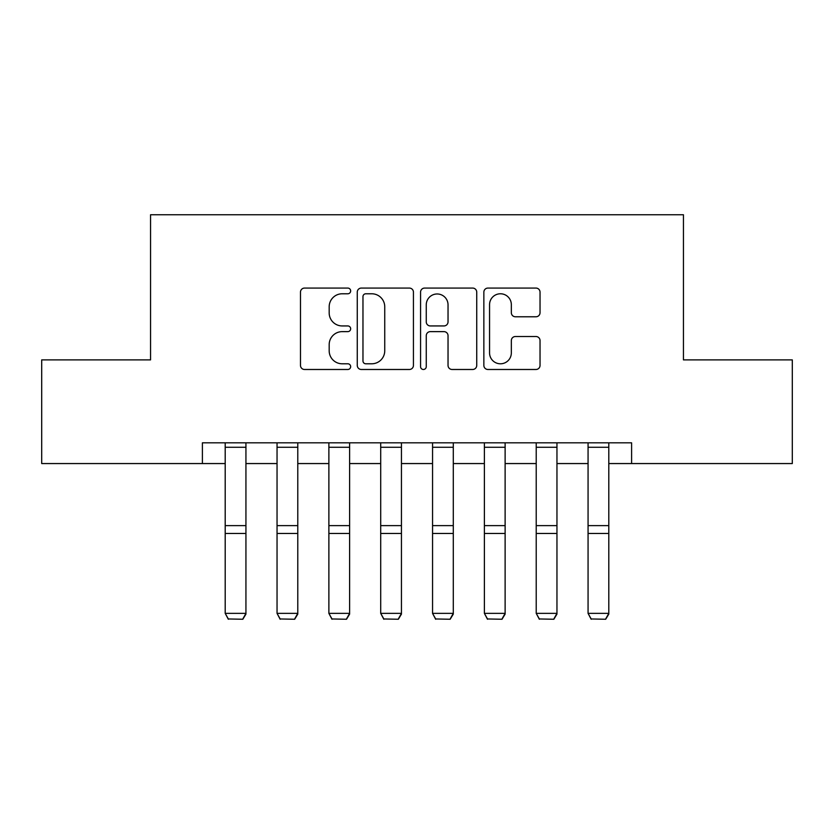 <?xml version="1.0" encoding="UTF-8"?>
<svg xmlns="http://www.w3.org/2000/svg" width="834" height="834" viewBox="0 0 834 834"><rect width="100%" height="100%" fill="white"/><g stroke="black" fill="none" stroke-linecap="round" stroke-linejoin="round"><path stroke-width="1.25" d="M350.655 290.93A2.846 2.846 0 0 0 347.799 288.074L304.556 288.074A4.066 4.066 0 0 0 300.48 292.15L300.48 365.417A4.066 4.066 0 0 0 304.556 369.483L347.799 369.483A2.846 2.846 0 0 0 350.655 366.637A2.846 2.846 0 0 0 347.799 363.791L342.201 363.791A13.021 13.021 0 0 1 329.18 350.76L329.18 344.661A13.021 13.021 0 0 1 342.201 331.63L347.799 331.63A2.846 2.846 0 0 0 350.655 328.784A2.846 2.846 0 0 0 347.799 325.938L342.201 325.938A13.021 13.021 0 0 1 329.18 312.906L329.18 306.797A13.021 13.021 0 0 1 342.201 293.776L347.799 293.776A2.846 2.846 0 0 0 350.655 290.93M535.96 316.774A4.066 4.066 0 0 0 540.036 312.708L540.036 292.15A4.066 4.066 0 0 0 535.96 288.074L487.932 288.074A4.066 4.066 0 0 0 483.856 292.15L483.856 365.417A4.066 4.066 0 0 0 487.932 369.483L535.96 369.483A4.066 4.066 0 0 0 540.036 365.417L540.036 340.585A4.066 4.066 0 0 0 535.96 336.519L515.402 336.519A4.066 4.066 0 0 0 511.336 340.585L511.336 352.897A10.884 10.884 0 0 1 500.442 363.791A10.884 10.884 0 0 1 489.558 352.897L489.558 304.66A10.884 10.884 0 0 1 500.442 293.776A10.884 10.884 0 0 1 511.336 304.66L511.336 312.708A4.066 4.066 0 0 0 515.402 316.774L535.96 316.774M202.391 463.558L41.7 463.558L41.7 359.881L150.558 359.881L150.558 214.745L683.442 214.745L683.442 359.881L792.3 359.881L792.3 463.558L631.609 463.558L631.609 442.823L202.391 442.823L202.391 463.558L225.201 463.558M413.435 292.15A4.066 4.066 0 0 0 409.369 288.074L361.331 288.074A4.066 4.066 0 0 0 357.265 292.15L357.265 365.417A4.066 4.066 0 0 0 361.331 369.483L409.369 369.483A4.066 4.066 0 0 0 413.435 365.417L413.435 292.15M424.631 288.074L472.669 288.074A4.066 4.066 0 0 1 476.735 292.15L476.735 365.417A4.066 4.066 0 0 1 472.669 369.483L452.111 369.483A4.066 4.066 0 0 1 448.035 365.417L448.035 335.706A4.066 4.066 0 0 0 443.969 331.63L430.334 331.63A4.066 4.066 0 0 0 426.257 335.706L426.257 366.637A2.846 2.846 0 0 1 423.411 369.483A2.846 2.846 0 0 1 420.565 366.637L420.565 292.15A4.066 4.066 0 0 1 424.631 288.074M245.936 463.558L277.044 463.558M297.78 463.558L328.877 463.558M349.613 463.558L380.711 463.558M401.446 463.558L432.554 463.558M453.289 463.558L484.387 463.558M505.123 463.558L536.22 463.558M556.956 463.558L588.064 463.558M608.799 463.558L631.609 463.558M365.813 293.776A2.846 2.846 0 0 0 362.967 296.623L362.967 360.934A2.846 2.846 0 0 0 365.813 363.791L371.714 363.791A13.021 13.021 0 0 0 384.745 350.76L384.745 306.797A13.021 13.021 0 0 0 371.714 293.776L365.813 293.776M448.035 304.869A10.884 10.884 0 0 0 437.152 293.975A10.884 10.884 0 0 0 426.257 304.869L426.257 321.861A4.066 4.066 0 0 0 430.334 325.938L443.969 325.938A4.066 4.066 0 0 0 448.035 321.861L448.035 304.869M245.936 442.823L245.936 614.105L242.83 619.255L228.318 618.964L242.83 619.255M228.318 619.255L225.201 613.355L245.936 613.355L242.83 618.964M225.201 442.823L225.201 613.355L228.318 618.964M297.78 442.823L297.78 614.105L294.663 619.255L280.151 618.964L294.663 619.255M280.151 619.255L277.044 613.355L297.78 613.355L294.663 618.964M277.044 442.823L277.044 613.355L280.151 618.964M349.613 442.823L349.613 614.105L346.506 619.255L331.984 618.964L346.506 619.255M331.984 619.255L328.877 613.355L349.613 613.355L346.506 618.964M328.877 442.823L328.877 613.355L331.984 618.964M401.446 442.823L401.446 614.105L398.339 619.255L383.828 618.964L398.339 619.255M383.828 619.255L380.711 613.355L401.446 613.355L398.339 618.964M380.711 442.823L380.711 613.355L383.828 618.964M453.289 442.823L453.289 614.105L450.172 619.255L435.661 618.964L450.172 619.255M435.661 619.255L432.554 613.355L453.289 613.355L450.172 618.964M432.554 442.823L432.554 613.355L435.661 618.964M505.123 442.823L505.123 614.105L502.016 619.255L487.494 618.964L502.016 619.255M487.494 619.255L484.387 613.355L505.123 613.355L502.016 618.964M484.387 442.823L484.387 613.355L487.494 618.964M556.956 442.823L556.956 614.105L553.849 619.255L539.337 618.964L553.849 619.255M539.337 619.255L536.22 613.355L556.956 613.355L553.849 618.964M536.22 442.823L536.22 613.355L539.337 618.964M608.799 442.823L608.799 614.105L605.682 619.255L591.17 618.964L605.682 619.255M591.17 619.255L588.064 613.355L608.799 613.355L605.682 618.964M588.064 442.823L588.064 613.355L591.17 618.964M245.936 525.618L225.201 525.618M245.936 533.479L225.201 533.479M245.936 447.274L225.201 447.274M297.78 525.618L277.044 525.618M297.78 533.479L277.044 533.479M297.78 447.274L277.044 447.274M349.613 525.618L328.877 525.618M349.613 533.479L328.877 533.479M349.613 447.274L328.877 447.274M401.446 525.618L380.711 525.618M401.446 533.479L380.711 533.479M401.446 447.274L380.711 447.274M453.289 525.618L432.554 525.618M453.289 533.479L432.554 533.479M453.289 447.274L432.554 447.274M505.123 525.618L484.387 525.618M505.123 533.479L484.387 533.479M505.123 447.274L484.387 447.274M556.956 525.618L536.22 525.618M556.956 533.479L536.22 533.479M556.956 447.274L536.22 447.274M608.799 525.618L588.064 525.618M608.799 533.479L588.064 533.479M608.799 447.274L588.064 447.274"/></g></svg>
